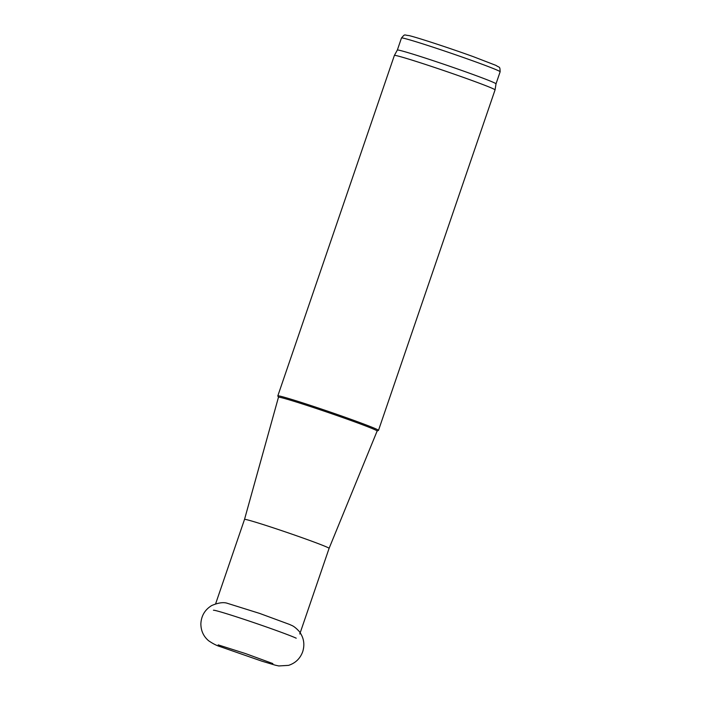 <?xml version="1.0" encoding="UTF-8"?>
<svg xmlns="http://www.w3.org/2000/svg" width="701" height="701" viewBox="0 0 701 701"><rect width="100%" height="100%" fill="white"/><g stroke="black" fill="none" stroke-linecap="round" stroke-linejoin="round"><path stroke-width="1.05" d="M376.402 429.117A53.206 1.682 -161.1 0 0 321.163 408.963A53.206 1.682 -161.1 0 0 277.815 395.89A53.206 1.682 -161.1 0 0 277.824 395.942L278.472 397.265A52.146 1.647 -161.1 0 1 320.909 410.041A52.146 1.647 -161.1 0 1 375.096 429.801A52.146 1.647 -161.1 0 1 377.138 431.019L378.452 430.396A53.206 1.682 -161.1 0 0 378.496 430.353A53.206 1.682 -161.1 0 0 376.402 429.117M378.496 430.353L495.055 89.903A53.206 1.682 -161.1 0 0 495.064 89.894A53.206 1.682 -161.1 0 0 492.969 88.659A53.206 1.682 -161.1 0 0 437.862 68.558A53.206 1.682 -161.1 0 0 394.383 55.423A53.206 1.682 -161.1 0 0 394.383 55.432L277.815 395.89M377.138 431.019L329.093 548.357A44.698 1.42 -161.1 0 0 327.341 547.306A44.698 1.42 -161.1 0 0 280.935 530.385A44.698 1.42 -161.1 0 0 244.526 519.397L278.472 397.239M296.225 638.19A44.698 1.42 -161.1 0 0 250.353 621.445A44.698 1.42 -161.1 0 0 213.437 610.247M500.137 71.774C499.892 65.894 499.795 68.058 496.01 65.412L473.333 56.667C452.487 49.105 418.874 37.942 409.007 35.585C403.706 35.181 405.397 33.534 401.471 37.994A52.146 1.647 -161.1 0 1 443.952 50.814A52.146 1.647 -161.1 0 1 498.087 70.556A52.146 1.647 -161.1 0 1 500.137 71.774L496.01 83.848A52.146 1.647 -161.1 0 0 496.01 83.84A52.146 1.647 -161.1 0 0 493.951 82.63A52.146 1.647 -161.1 0 0 439.956 62.932A52.146 1.647 -161.1 0 0 397.344 50.06A52.146 1.647 -161.1 0 0 397.336 50.069L394.383 55.423M272.864 663.575L245.578 653.595L218.186 644.876M289.583 624.451L259.677 613.428L227.597 603.386C223.707 601.957 218.405 602.676 211.711 605.541C204.894 609.721 201.283 615.82 200.863 623.811C200.915 630.742 203.492 636.385 208.609 640.74C212.99 643.737 216.933 645.735 220.429 646.725L261.841 661.157L275.432 665.223L278.805 665.95L288.584 665.363C295.515 663.085 300.23 658.502 302.736 651.615C304.996 644.131 303.752 637.314 299.012 631.18C296.094 628.07 293.588 626.116 291.493 625.327L289.583 624.451M244.526 519.397L215.628 603.806M329.093 548.357L299.783 633.984M401.471 37.994L397.344 50.06M496.01 83.84L495.064 89.894"/></g></svg>

